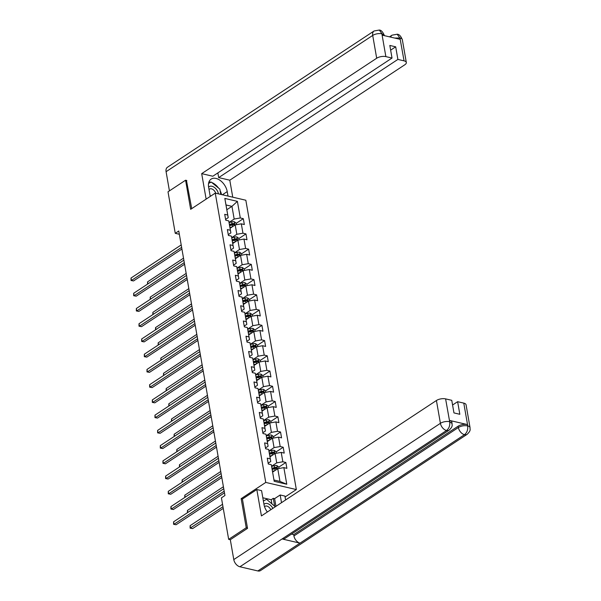 <?xml version="1.0" encoding="UTF-8"?>
<svg xmlns="http://www.w3.org/2000/svg" width="601" height="601" viewBox="0 0 601 601"><rect width="100%" height="100%" fill="white"/><g stroke="black" fill="none" stroke-linecap="round" stroke-linejoin="round"><path stroke-width="0.9" d="M296.338 489.56L245.839 200.238L215.263 193.109L265.755 482.43L296.338 489.56L285.077 496.982M226.84 209.726L231.956 206.346L226.006 204.964L228.222 217.66L227.726 215.038L224.714 214.332L225.736 220.191L228.756 220.898L230.386 230.273L227.373 229.567L228.395 235.434L231.415 236.133L233.045 245.508L230.033 244.81L231.054 250.67L234.074 251.376L235.705 260.751L232.692 260.045L233.714 265.905L236.734 266.611L238.364 275.987L235.352 275.281L236.373 281.148L239.393 281.846L241.024 291.222L238.011 290.523L239.033 296.383L242.053 297.089L243.69 306.465L240.67 305.759L241.692 311.618L244.712 312.325L246.35 321.7L243.33 321.002L244.352 326.861L247.372 327.56L249.009 336.936L245.989 336.237L247.011 342.097L250.031 342.803L251.669 352.178L248.649 351.472L249.67 357.332L252.69 358.038L254.328 367.414L251.308 366.715L252.33 372.575L255.35 373.274L256.988 382.657L253.968 381.951L254.989 387.81L258.009 388.516L259.647 397.892L256.627 397.186L257.649 403.046L260.669 403.752L262.306 413.127L259.286 412.429L260.308 418.288L263.328 418.987L264.966 428.37L261.946 427.664L262.968 433.524L265.988 434.23L267.625 443.606L264.605 442.899L265.627 448.759L268.647 449.465L270.285 458.841L267.265 458.142L268.286 464.002L271.306 464.701L274.199 481.311L286.767 484.241L279.968 481.416L277.752 468.712L272.629 472.093M227.726 215.038L224.834 198.428L237.395 201.358L240.295 217.96L243.307 218.666L236.208 223.347M286.767 484.241L283.867 467.631L286.88 468.337L285.858 462.477L282.846 461.771L281.208 452.395L284.22 453.094L283.199 447.234L280.186 446.535L278.548 437.152L281.561 437.859L280.539 431.999L277.527 431.293L275.889 421.917L278.902 422.623L277.88 416.763L274.867 416.057L273.23 406.682L276.242 407.38L275.22 401.521L272.208 400.822L270.57 391.439L273.583 392.145L272.561 386.285L269.548 385.579L267.911 376.203L270.923 376.91L269.902 371.05L266.889 370.344L265.251 360.968L268.264 361.667L267.242 355.807L264.23 355.108L262.592 345.725L265.604 346.431L264.583 340.572L261.57 339.865L259.933 330.49L262.945 331.196L261.923 325.336L258.911 324.63L257.273 315.255L260.286 315.953L259.264 310.093L256.251 309.395L254.614 300.012L257.626 300.718L256.604 294.858L253.592 294.152L251.954 284.776L254.967 285.483L253.945 279.615L250.933 278.917L249.295 269.541L252.307 270.24L251.286 264.38L248.273 263.681L246.635 254.298L249.648 255.004L248.626 249.145L245.614 248.438L243.976 239.063L246.988 239.769L245.967 233.902L242.954 233.203L241.317 223.827L244.329 224.526L243.307 218.666M242.519 498.973L241.159 498.657L246.237 527.761L228.665 539.352L221.423 497.838L224.939 495.517L178.775 231.002L175.259 233.323L179.338 234.27M228.756 220.898L230.882 232.895L228.26 234.63M230.078 228.282L235.201 224.909L236.832 234.285L231.701 237.673M230.882 232.895L230.386 230.273M241.317 223.827L235.201 224.909M242.954 233.203L236.832 234.285M231.415 236.133L233.541 248.138L230.919 249.866M232.737 243.525L237.861 240.145L239.491 249.52L234.36 252.908M233.541 248.138L233.045 245.508M243.976 239.063L237.861 240.145M245.614 248.438L239.491 249.52M234.074 251.376L236.201 263.373L233.579 265.109M235.397 258.761L240.52 255.387L242.15 264.763L237.019 268.144M236.201 263.373L235.705 260.751M246.635 254.298L240.52 255.387M248.273 263.681L242.15 264.763M236.734 266.611L238.86 278.609L236.238 280.344M238.056 273.996L243.18 270.623L244.81 279.998L239.679 283.387M238.86 278.609L238.364 275.987M249.295 269.541L243.18 270.623M250.933 278.917L244.81 279.998M239.393 281.846L241.519 293.851L238.897 295.579M240.716 289.239L245.839 285.858L247.469 295.234L242.338 298.622M241.519 293.851L241.024 291.222M251.954 284.776L245.839 285.858M253.592 294.152L247.469 295.234M242.053 297.089L244.179 309.087L241.557 310.822M243.375 304.474L248.498 301.101L250.129 310.477L244.998 313.857M244.179 309.087L243.69 306.465M254.614 300.012L248.498 301.101M256.251 309.395L250.129 310.477M244.712 312.325L246.838 324.322L244.216 326.058M246.034 319.709L251.158 316.336L252.788 325.712L247.657 329.1M246.838 324.322L246.35 321.7M257.273 315.255L251.158 316.336M258.911 324.63L252.788 325.712M247.372 327.56L249.498 339.565L246.876 341.3M248.694 334.952L253.817 331.572L255.448 340.947L250.316 344.335M249.498 339.565L249.009 336.936M259.933 330.49L253.817 331.572M261.57 339.865L255.448 340.947M250.031 342.803L252.157 354.8L249.535 356.536M251.353 350.188L256.477 346.815L258.107 356.19L252.976 359.571M252.157 354.8L251.669 352.178M262.592 345.725L256.477 346.815M264.23 355.108L258.107 356.19M252.69 358.038L254.816 370.043L252.195 371.771M254.013 365.423L259.136 362.05L260.766 371.426L255.635 374.814M254.816 370.043L254.328 367.414M265.251 360.968L259.136 362.05M266.889 370.344L260.766 371.426M255.35 373.274L257.476 385.279L254.854 387.014M256.672 380.666L261.796 377.285L263.426 386.661L258.295 390.049M257.476 385.279L256.988 382.657M267.911 376.203L261.796 377.285M269.548 385.579L263.426 386.661M258.009 388.516L260.135 400.514L257.513 402.249M259.332 395.901L264.455 392.528L266.085 401.904L260.954 405.284M260.135 400.514L259.647 397.892M270.57 391.439L264.455 392.528M272.208 400.822L266.085 401.904M260.669 403.752L262.795 415.757L260.173 417.485M261.991 411.137L267.114 407.763L268.745 417.139L263.614 420.527M262.795 415.757L262.306 413.127M273.23 406.682L267.114 407.763M274.867 416.057L268.745 417.139M263.328 418.987L265.454 430.992L262.832 432.728M264.65 426.379L269.774 422.999L271.404 432.382L266.273 435.763M265.454 430.992L264.966 428.37M275.889 421.917L269.774 422.999M277.527 431.293L271.404 432.382M265.988 434.23L268.114 446.227L265.492 447.963M267.31 441.615L272.433 438.242L274.064 447.617L268.932 450.998M268.114 446.227L267.625 443.606M278.548 437.152L272.433 438.242M280.186 446.535L274.064 447.617M268.647 449.465L270.773 461.47L268.151 463.198M269.969 456.85L275.093 453.477L276.723 462.853L271.592 466.241M270.773 461.47L270.285 458.841M281.208 452.395L275.093 453.477M282.846 461.771L276.723 462.853M271.306 464.701L274.199 481.311M283.867 467.631L277.752 468.712M246.237 527.761L247.477 528.054M228.665 539.352L230.318 539.736M186.821 180.51L185.581 180.217L168.01 191.809L175.259 233.323M185.581 180.217L190.66 209.328L215.263 193.109M241.159 498.657L265.755 482.43M274.018 480.026L279.968 481.416M228.222 217.66L225.6 219.395M229.041 222.43L234.172 219.049L231.956 206.346L237.395 201.358M226.006 204.964L224.834 198.428M240.295 217.96L234.172 219.049M285.858 462.477L278.759 467.157M283.199 447.234L276.099 451.914M280.539 431.999L273.44 436.679M277.88 416.763L270.781 421.444M275.22 401.521L268.121 406.201M272.561 386.285L265.462 390.966M269.902 371.05L262.802 375.73M267.242 355.807L260.143 360.487M264.583 340.572L257.483 345.252M261.923 325.336L254.824 330.017M259.264 310.093L252.165 314.774M256.604 294.858L249.505 299.538M253.945 279.615L246.846 284.303M251.286 264.38L244.186 269.06M248.626 249.145L241.527 253.825M245.967 233.902L238.867 238.589M224.181 491.182L174.012 524.267L173.584 521.826L223.752 488.741M224.466 492.835L176.078 524.748L173.584 524.282L173.584 521.826M176.078 524.748L173.584 524.282M278.999 468.495L278.721 466.932L276.896 465.572A2.907 1.255 170.1 0 0 274.266 465.707L271.629 466.421M274.747 470.696L272.493 471.304M273.087 471.793L272.599 471.92M222.55 504.284L190.111 525.68L190.54 528.121L192.605 528.602L223.264 508.386M272.17 469.449L274.8 468.735A2.907 1.255 -9.9 0 1 276.723 468.51L276.52 467.338A2.907 1.255 170.1 0 0 274.589 467.563L271.968 468.277M272.073 468.893L274.988 468.104A1.48 0.639 -9.9 0 1 275.506 468.006L276.52 467.338M192.605 528.602L190.119 528.136L222.971 506.733M190.119 528.136L190.111 525.68M263.381 500.979L266.604 499.341L275.311 506.756M272.862 508.371A7.137 4.583 56.6 0 0 263.974 504.382M270.803 509.731A4.891 3.14 56.6 0 0 264.921 506.35A4.891 3.14 56.6 0 0 264.538 506.681M210.222 196.414A7.137 4.583 56.6 0 0 210.23 196.422L208.622 187.257A12.358 7.933 56.6 0 1 211.124 179.106A12.358 7.933 56.6 0 1 220.582 180.728A12.358 7.933 56.6 0 1 227.223 191.591L228.004 196.076M210.065 195.498A4.891 3.14 56.6 0 0 210.65 196.144M208.555 183.44L211.229 182.073L219.876 189.15L220.792 194.393M218.441 193.845A7.137 4.583 56.6 0 0 214.189 187.294A7.137 4.583 56.6 0 0 208.6 187.121M215.714 193.214A4.891 3.14 56.6 0 0 209.554 189.09A4.891 3.14 56.6 0 0 209.028 189.585M449.165 430.128A6.754 4.335 -123.4 0 1 446.535 430.504C449.052 428.468 450.111 425.591 449.691 421.864L452.065 423.389C451.817 425.192 453.47 425.884 449.165 430.128L284.709 538.579A6.754 4.335 -123.4 0 1 282.079 538.962L239.912 566.773A6.754 4.335 -123.4 0 1 233.781 559.576L230.311 539.698L247.529 528.347L242.413 499.04L256.822 489.537L261.578 490.649L263.997 504.517A12.358 7.933 56.6 0 0 267.347 512.007M256.822 489.537L261.427 515.913L436.424 400.506A6.588 2.832 -9.9 0 1 445.604 398.884L451.757 400.319L453.958 412.917L459.825 414.284L457.624 401.686L463.784 403.121A6.588 2.832 -9.9 0 1 466.06 404.766L470.035 427.574A6.588 2.832 170.1 0 0 467.766 425.929L463.784 403.121M271.87 503.646L271.186 499.724L273.297 498.334L274.619 498.642L280.171 494.984L284.919 496.088L285.603 499.972M280.171 494.984L281.508 502.669M271.186 499.724L262.817 497.778M470.035 427.574C469.802 429.384 471.424 430.113 467.142 434.32L260.511 570.582A6.754 4.335 -123.4 0 1 257.844 570.95L300.012 543.139A6.754 4.335 -123.4 0 1 293.927 535.957L458.383 427.506L458.15 426.184A6.588 2.832 -9.9 0 1 467.33 424.561L449.556 420.422A6.588 2.832 -9.9 0 1 451.832 422.067L452.065 423.389M239.912 566.773L257.844 570.95M233.781 559.576L440.405 423.314A6.754 4.335 -123.4 0 0 446.535 430.504L282.079 538.962L300.012 543.139L464.475 434.688C466.992 432.66 468.059 429.783 467.668 426.049L467.766 425.929M457.624 401.686L452.576 405.014M291.47 534.124L293.694 534.642L458.15 426.184M293.694 534.642L293.927 535.957M274.619 498.642L275.957 506.327M274.612 505.892L273.297 498.334M232.752 197.188L229.792 180.195L218.674 177.603L397.892 59.416L404.045 60.851L399.95 37.886M217.855 172.908L218.674 177.603M390.642 50.146L395.691 46.818L389.824 45.451L392.025 58.049L212.807 176.236L201.688 173.644L376.692 58.237L372.71 35.429L166.086 171.691L169.429 190.87M206.135 199.126L201.688 173.644M229.792 180.195L404.789 64.788A6.588 2.832 170.1 0 0 406.321 62.504A6.588 2.832 170.1 0 0 404.045 60.851M166.086 171.691A6.754 4.335 -123.4 0 1 167.446 167.243L374.077 30.982A6.754 4.335 -123.4 0 0 372.71 35.429A6.588 2.832 -9.9 0 1 381.883 33.806L385.865 56.614A6.588 2.832 170.1 0 0 376.692 58.237M392.025 58.049L385.865 56.614M395.691 46.818L397.892 59.416M382.093 33.851L379.276 30.058C381.124 30.027 382.822 31.845 384.37 35.504L382.093 33.851L382.319 35.174L400.093 39.313L399.86 37.998L394.737 38.066M186.453 180.42L191.727 208.622M221.529 194.566A12.358 7.933 56.6 0 0 220.161 190.742M218.524 188.045A12.358 7.933 56.6 0 0 211.747 182.501M210.943 182.223A12.358 7.933 56.6 0 0 208.968 181.893M210.666 182.366L208.615 183.147M208.705 183.365L210.47 182.201M390.733 37.134A6.754 4.335 -123.4 0 1 392.047 35.166L397.193 34.234L399.86 37.998M221.521 475.947L171.353 509.032L170.924 506.59L221.093 473.505M221.807 477.6L173.419 509.513L170.924 509.047L170.924 506.59M173.419 509.513L170.924 509.047M218.862 460.704L168.693 493.789L168.265 491.348L218.433 458.262M219.147 462.357L170.759 494.27L168.265 493.804L168.265 491.348M170.759 494.27L168.265 493.804M276.34 453.259L276.062 451.697L274.236 450.337A2.907 1.255 170.1 0 0 271.607 450.472L268.97 451.186M272.088 455.453L269.834 456.069M270.427 456.557L269.939 456.685M269.511 454.213L272.14 453.5A2.907 1.255 -9.9 0 1 274.064 453.274L273.861 452.102A2.907 1.255 170.1 0 0 271.93 452.328L269.308 453.041M269.413 453.657L272.328 452.869A1.48 0.639 -9.9 0 1 272.846 452.771L273.861 452.102M223.407 486.735L187.452 510.437L187.805 512.45M187.422 512.698L187.452 510.437M273.673 438.016L273.402 436.461L271.577 435.094A2.907 1.255 170.1 0 0 268.947 435.229L266.311 435.95M269.428 440.217L267.175 440.826M267.768 441.314L267.28 441.45M266.852 438.97L269.481 438.264A2.907 1.255 -9.9 0 1 271.404 438.039L271.201 436.867A2.907 1.255 170.1 0 0 269.271 437.092L266.649 437.798M266.754 438.422L269.669 437.626A1.48 0.639 -9.9 0 1 270.187 437.528L271.201 436.867M220.747 471.492L184.792 495.201L185.146 497.207M184.762 497.463L184.792 495.201M216.202 445.469L166.034 478.554L165.606 476.112L215.774 443.027M216.488 447.121L168.1 479.035L165.606 478.569L165.606 476.112M168.1 479.035L165.606 478.569M213.543 430.233L163.374 463.318L162.946 460.877L213.115 427.784M213.828 431.886L165.44 463.799L162.946 463.326L162.946 460.877M165.44 463.799L162.946 463.326M210.883 414.99L160.715 448.076L160.287 445.634L210.455 412.549M211.169 416.643L162.781 448.556L160.287 448.091L160.287 445.634M162.781 448.556L160.287 448.091M271.013 422.781L270.743 421.218L268.917 419.859A2.907 1.255 170.1 0 0 266.288 419.994L263.651 420.708M266.769 424.982L264.515 425.591M265.109 426.079L264.62 426.207M264.192 423.735L266.821 423.021A2.907 1.255 -9.9 0 1 268.745 422.796L268.542 421.624A2.907 1.255 170.1 0 0 266.611 421.849L263.989 422.563M264.094 423.179L267.009 422.39A1.48 0.639 -9.9 0 1 267.528 422.293L268.542 421.624M218.088 456.257L182.133 479.966L182.486 481.972M182.103 482.22L182.133 479.966M268.354 407.546L268.084 405.983L266.258 404.623A2.907 1.255 170.1 0 0 263.629 404.758L260.992 405.472M264.109 409.739L261.856 410.355M262.449 410.844L261.961 410.971M261.533 408.5L264.162 407.786A2.907 1.255 -9.9 0 1 266.085 407.561L265.882 406.389A2.907 1.255 170.1 0 0 263.952 406.614L261.33 407.328M261.435 407.944L264.35 407.155A1.48 0.639 -9.9 0 1 264.868 407.057L265.882 406.389M215.428 441.021L179.474 464.723L179.827 466.737M179.444 466.985L179.474 464.723M265.695 392.303L265.424 390.74L263.599 389.38A2.907 1.255 170.1 0 0 260.969 389.516L258.332 390.237M261.45 394.504L259.196 395.112M259.79 395.601L259.301 395.736M258.873 393.257L261.503 392.551A2.907 1.255 -9.9 0 1 263.426 392.325L263.223 391.153A2.907 1.255 170.1 0 0 261.292 391.371L258.67 392.085M258.776 392.708L261.69 391.912A1.48 0.639 -9.9 0 1 262.209 391.814L263.223 391.153M212.769 425.778L176.814 449.488L177.167 451.494M176.784 451.749L176.814 449.488M208.224 399.755L158.055 432.84L157.627 430.399L207.796 397.314M208.509 401.408L160.121 433.321L157.627 432.855L157.627 430.399M160.121 433.321L157.627 432.855M263.035 377.067L262.765 375.505L260.939 374.145A2.907 1.255 170.1 0 0 258.31 374.28L255.673 374.994M258.791 379.269L256.537 379.877M257.13 380.365L256.642 380.493M256.214 378.021L258.843 377.308A2.907 1.255 -9.9 0 1 260.766 377.082L260.564 375.91A2.907 1.255 170.1 0 0 258.633 376.136L256.011 376.85M256.116 377.466L259.031 376.677A1.48 0.639 -9.9 0 1 259.549 376.579L260.564 375.91M210.11 410.543L174.155 434.253L174.508 436.258M174.125 436.506L174.155 434.253M205.565 384.512L155.396 417.605L154.968 415.156L205.136 382.071M205.85 386.173L157.462 418.086L154.968 417.612L154.968 415.156M157.462 418.086L154.968 417.612M260.376 361.832L260.105 360.269L258.28 358.91A2.907 1.255 170.1 0 0 255.65 359.045L253.013 359.759M256.131 364.026L253.877 364.642M254.471 365.123L253.983 365.258M253.554 362.786L256.184 362.072A2.907 1.255 -9.9 0 1 258.107 361.847L257.904 360.675A2.907 1.255 170.1 0 0 255.973 360.9L253.352 361.614M253.457 362.23L256.372 361.441A1.48 0.639 -9.9 0 1 256.89 361.344L257.904 360.675M207.45 395.308L171.495 419.01L171.848 421.023M171.465 421.271L171.495 419.01M202.905 369.277L152.737 402.362L152.308 399.92L202.477 366.835M203.191 370.93L154.803 402.843L152.308 402.377L152.308 399.92M154.803 402.843L152.308 402.377M257.716 346.589L257.446 345.027L255.62 343.667A2.907 1.255 170.1 0 0 252.991 343.802L250.354 344.523M253.472 348.79L251.218 349.399M251.811 349.887L251.323 350.022M250.895 347.543L253.524 346.83A2.907 1.255 -9.9 0 1 255.448 346.612L255.245 345.44A2.907 1.255 170.1 0 0 253.314 345.658L250.692 346.371M250.797 346.987L253.712 346.199A1.48 0.639 -9.9 0 1 254.231 346.101L255.245 345.44M204.783 380.065L168.836 403.774L169.189 405.78M168.806 406.036L168.836 403.774M200.246 354.042L150.077 387.127L149.649 384.685L199.817 351.6M200.531 355.694L152.143 387.607L149.649 387.142L149.649 384.685M152.143 387.607L149.649 387.142M255.057 331.354L254.786 329.791L252.961 328.431A2.907 1.255 170.1 0 0 250.332 328.567L247.695 329.28M250.812 333.555L248.559 334.164M249.152 334.652L248.664 334.78M248.236 332.308L250.865 331.594A2.907 1.255 -9.9 0 1 252.788 331.369L252.585 330.197A2.907 1.255 170.1 0 0 250.655 330.422L248.033 331.136M248.138 331.752L251.053 330.963A1.48 0.639 -9.9 0 1 251.571 330.866L252.585 330.197M202.124 364.83L166.176 388.539L166.53 390.545M166.146 390.793L166.176 388.539M197.586 338.799L147.418 371.891L146.99 369.442L197.158 336.357M197.872 340.459L149.484 372.372L146.99 371.899L146.99 369.442M149.484 372.372L146.99 371.899M252.397 316.118L252.127 314.556L250.301 313.189A2.907 1.255 170.1 0 0 247.672 313.331L245.035 314.045M248.153 318.312L245.899 318.928M246.493 319.409L246.004 319.544M245.576 317.073L248.205 316.359A2.907 1.255 -9.9 0 1 250.129 316.134L249.926 314.962A2.907 1.255 170.1 0 0 247.995 315.187L245.373 315.893M245.478 316.517L248.393 315.728A1.48 0.639 -9.9 0 1 248.912 315.63L249.926 314.962M199.464 349.594L163.517 373.296L163.87 375.309M163.487 375.557L163.517 373.296M194.927 323.563L144.758 356.648L144.33 354.207L194.499 321.122M195.212 325.216L146.824 357.129L144.33 356.663L144.33 354.207M146.824 357.129L144.33 356.663M249.738 300.876L249.468 299.313L247.642 297.953A2.907 1.255 170.1 0 0 245.013 298.088L242.376 298.81M245.493 303.077L243.24 303.685M243.833 304.174L243.345 304.309M242.917 301.83L245.546 301.116A2.907 1.255 -9.9 0 1 247.469 300.898L247.266 299.726A2.907 1.255 170.1 0 0 245.336 299.944L242.714 300.658M242.819 301.274L245.734 300.485A1.48 0.639 -9.9 0 1 246.252 300.387L247.266 299.726M196.805 334.351L160.858 358.061L161.211 360.067M160.828 360.322L160.858 358.061M192.267 308.328L142.099 341.413L141.671 338.972L191.839 305.886M192.553 309.981L144.165 341.894L141.671 341.428L141.671 338.972M144.165 341.894L141.671 341.428M247.079 285.64L246.808 284.078L244.983 282.718A2.907 1.255 170.1 0 0 242.353 282.853L239.716 283.567M242.834 287.841L240.58 288.45M241.174 288.938L240.685 289.066M240.257 286.594L242.887 285.881A2.907 1.255 -9.9 0 1 244.81 285.655L244.607 284.483A2.907 1.255 170.1 0 0 242.676 284.709L240.054 285.422M240.16 286.038L243.074 285.25A1.48 0.639 -9.9 0 1 243.593 285.152L244.607 284.483M194.146 319.116L158.198 342.825L158.551 344.831M158.168 345.079L158.198 342.825M189.608 293.085L139.44 326.17L139.011 323.729L189.18 290.644M189.893 294.745L141.505 326.659L139.011 326.185L139.011 323.729M141.505 326.659L139.011 326.185M244.419 270.397L244.149 268.842L242.323 267.475A2.907 1.255 170.1 0 0 239.694 267.618L237.057 268.331M240.175 272.599L237.921 273.215M238.514 273.695L238.026 273.831M237.598 271.351L240.227 270.645A2.907 1.255 -9.9 0 1 242.15 270.42L241.948 269.248A2.907 1.255 170.1 0 0 240.017 269.473L237.395 270.18M237.5 270.803L240.415 270.014A1.48 0.639 -9.9 0 1 240.933 269.917L241.948 269.248M191.486 303.873L155.539 327.583L155.892 329.588M155.509 329.844L155.539 327.583M186.949 277.85L136.78 310.935L136.352 308.493L186.52 275.408M187.234 279.503L138.846 311.416L136.352 310.95L136.352 308.493M138.846 311.416L136.352 310.95M241.76 255.162L241.489 253.599L239.664 252.24A2.907 1.255 170.1 0 0 237.034 252.375L234.398 253.089M237.515 257.363L235.261 257.972M235.855 258.46L235.367 258.588M234.938 256.116L237.568 255.402A2.907 1.255 -9.9 0 1 239.491 255.185L239.288 254.005A2.907 1.255 170.1 0 0 237.357 254.231L234.736 254.944M234.841 255.56L237.756 254.771A1.48 0.639 -9.9 0 1 238.274 254.674L239.288 254.005M188.827 288.638L152.879 312.347L153.232 314.353M152.849 314.608L152.879 312.347M184.289 262.614L134.121 295.7L133.692 293.258L183.861 260.173M184.575 264.267L136.187 296.18L133.692 295.715L133.692 293.258M136.187 296.18L133.692 295.715M239.1 239.927L238.83 238.364L237.004 237.004A2.907 1.255 170.1 0 0 234.375 237.14L231.738 237.853M234.856 242.12L232.602 242.736M233.196 243.225L232.707 243.352M232.279 240.881L234.908 240.167A2.907 1.255 -9.9 0 1 236.832 239.942L236.629 238.77A2.907 1.255 170.1 0 0 234.698 238.995L232.076 239.709M232.181 240.325L235.096 239.536A1.48 0.639 -9.9 0 1 235.615 239.438L236.629 238.77M186.167 273.402L150.22 297.112L150.573 299.118M150.19 299.366L150.22 297.112M181.63 247.372L131.461 280.457L131.033 278.015L181.201 244.93M181.915 249.032L133.527 280.945L131.033 280.472L131.033 278.015M133.527 280.945L131.033 280.472M236.441 224.684L236.17 223.129L234.345 221.761A2.907 1.255 170.1 0 0 231.716 221.904L229.079 222.618M232.196 226.885L229.943 227.494M230.536 227.982L230.048 228.117M229.62 225.638L232.249 224.932A2.907 1.255 -9.9 0 1 234.172 224.706L233.969 223.534A2.907 1.255 170.1 0 0 232.039 223.76L229.417 224.466M229.522 225.09L232.437 224.301A1.48 0.639 -9.9 0 1 232.955 224.203L233.969 223.534M183.508 258.16L147.561 281.869L147.914 283.875M147.53 284.13L147.561 281.869M277.512 468.87L276.948 465.602M274.589 467.563L274.266 465.707M275.1 470.463L274.8 468.735M467.33 424.561L467.668 426.041M445.604 398.884L449.698 421.849M449.788 421.737L449.556 420.422M449.586 421.692A6.588 2.832 -9.9 0 0 440.405 423.314L436.424 400.506M467.142 434.32A6.754 4.335 -123.4 0 1 464.475 434.688A6.754 4.335 -123.4 0 1 458.383 427.506C461.162 425.891 464.22 425.343 467.555 425.884M222.4 194.769L227.223 191.591M397.193 34.234C399.109 34.219 400.822 36.045 402.339 39.696A6.588 2.832 170.1 0 0 400.071 38.043M274.852 453.635L274.289 450.367M271.93 452.328L271.607 450.472M272.441 455.227L272.14 453.5M272.193 438.392L271.629 435.132M269.271 437.092L268.947 435.229M269.781 439.985L269.481 438.264M269.533 423.157L268.97 419.889M266.611 421.849L266.288 419.994M267.122 424.749L266.821 423.021M266.874 407.921L266.311 404.653M263.952 406.614L263.629 404.758M264.463 409.514L264.162 407.786M264.215 392.678L263.651 389.418M261.292 391.371L260.969 389.516M261.803 394.271L261.503 392.551M261.555 377.443L260.992 374.175M258.633 376.136L258.31 374.28M259.144 379.036L258.843 377.308M258.896 362.208L258.332 358.94M255.973 360.9L255.65 359.045M256.484 363.8L256.184 362.072M256.236 346.965L255.673 343.704M253.314 345.658L252.991 343.802M253.825 348.557L253.524 346.83M253.577 331.729L253.013 328.462M250.655 330.422L250.332 328.567M251.165 333.322L250.865 331.594M250.917 316.487L250.354 313.226M247.995 315.187L247.672 313.331M248.506 318.087L248.205 316.359M248.258 301.251L247.695 297.991M245.336 299.944L245.013 298.088M245.847 302.844L245.546 301.116M245.599 286.016L245.035 282.748M242.676 284.709L242.353 282.853M243.187 287.609L242.887 285.881M242.939 270.773L242.376 267.513M240.017 269.473L239.694 267.618M240.528 272.373L240.227 270.645M240.28 255.538L239.716 252.277M237.357 254.231L237.034 252.375M237.868 257.13L237.568 255.402M237.62 240.302L237.057 237.034M234.698 238.995L234.375 237.14M235.209 241.895L234.908 240.167M234.961 225.059L234.398 221.799M232.039 223.76L231.716 221.904M232.549 226.652L232.249 224.932M389.501 36.849L392.047 35.166M406.321 62.504L402.339 39.696M379.254 30.05L374.077 30.982"/></g></svg>
